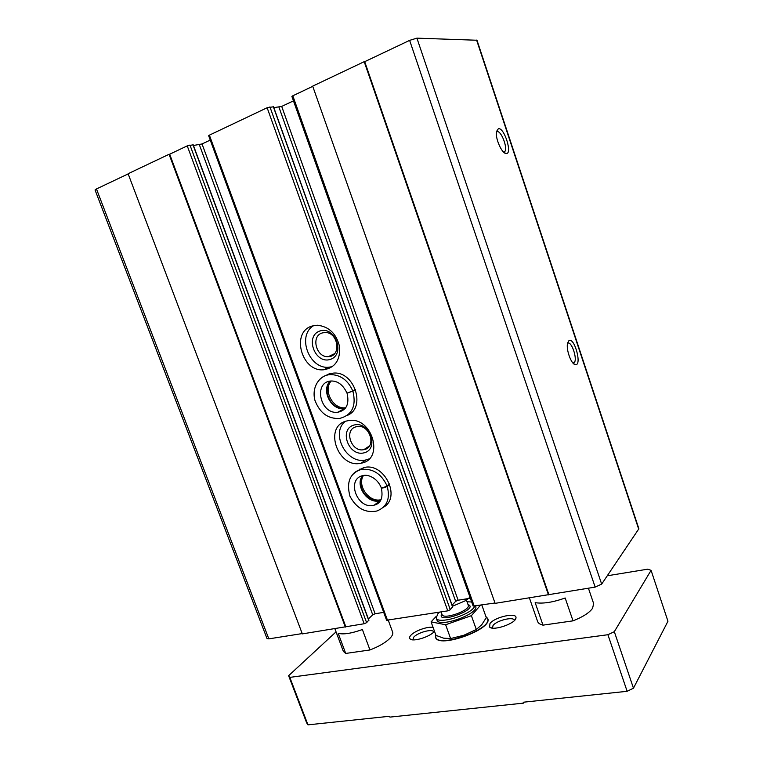 <?xml version="1.0" encoding="UTF-8"?>
<svg xmlns="http://www.w3.org/2000/svg" width="763" height="763" viewBox="0 0 763 763"><rect width="100%" height="100%" fill="white"/><g stroke="black" fill="none" stroke-linecap="round" stroke-linejoin="round"><path stroke-width="1.14" d="M496.379 132.018L497.123 131.646C501.253 130.454 508.082 148.442 504.734 151.599L503.618 152.133M498.373 128.699C504.429 127.259 512.889 154.794 505.993 153.487C501.825 153.506 495.111 138.217 496.436 131.608L498.373 128.699M568.845 340.765C574.463 336.378 582.484 366.593 575.168 364.609C571.144 364.113 565.888 349.282 567.586 343.131L568.845 340.765M548.807 594.463L364.714 61.679L409.626 40.372L416.913 38.15L476.989 40.248L638.879 528.769L601.664 584.105L595.159 587.109L495.111 603.352L312.677 86.143L364.199 61.689L548.473 594.902M364.714 61.679L364.199 61.689M494.987 602.999L473.136 606.089L291.895 96.462L292.811 95.795L474.281 606.28M312.744 86.343L292.811 95.795M470.342 598.221L458.124 600.223L455.664 601.32L452.087 605.202M293.469 100.869L281.7 106.41L458.124 600.223M273.831 107.65L281.7 106.41M452.535 606.862L450.294 609.723L447.786 610.848L386.593 620.233L208.642 135.7L209.386 135.156L387.547 620.395M273.373 106.801L267.136 107.745L209.386 135.156M347.165 415.463C366.65 407.957 354.27 370.465 333.021 373.145L329.33 373.822L325.095 375.835M383.465 507.223C401.576 497.419 384.161 462.006 363.903 467.585L356.731 471.21M311.981 326.059C290.541 332.172 301.623 372.363 323.798 369.769C335.014 367.766 340.288 360.165 339.63 346.965C336.54 333.774 329.072 326.516 317.255 325.21L311.981 326.059M346.469 421.033C323.073 426.488 338.028 469.083 361.099 463.198C384.81 459.593 372.22 416.121 348.557 420.604L346.469 421.033M383.703 612.365L375.119 613.767L372.726 614.825L368.386 618.955M210.254 140.087L202.033 143.959L375.119 613.767M193.44 145.485L202.033 143.959M368.691 620.271L366.621 622.656L364.18 623.743L302.329 633.891L128.098 173.726L169.071 154.288L345.343 627.081M193.001 144.856L187.24 145.876L169.682 154.212L345.792 626.661M169.682 154.212L169.071 154.288M302.205 633.576L268.834 638.869L267.021 638.583L95.051 189.968L96.462 188.947L268.834 638.869M128.165 173.907L96.462 188.947M567.538 343.369L567.538 343.369C571.315 340.05 577.963 359.592 574.119 362.692L573.003 363.102M356.149 426.794C343.493 429.636 351.323 452.678 363.865 449.645C376.951 447.757 370.036 423.942 357.103 426.593L356.149 426.794M353.975 425.048C338.524 429.159 348.662 456.923 364.056 452.85C379.745 449.073 369.53 420.661 353.975 425.048M345.21 421.443C330.036 433.451 347.012 464.925 365.925 459.917L369.101 458.906M322.167 332.973C310.57 336.168 316.311 357.904 328.357 356.645C341.834 356.607 338.314 331.705 324.847 332.525L322.167 332.973M319.888 330.989C304.551 335.968 314.928 364.38 330.198 359.44C345.773 354.785 335.31 325.706 319.888 330.989M313.669 325.591C296.502 335.51 309.168 369.597 328.977 367.213L332.477 366.602M363.455 475.492C356.722 485.592 369.387 502.998 381.071 499.66M331.199 381.004C322.625 390.274 333.317 409.865 345.753 407.709M345.715 653.443L369.96 649.962L362.387 629.532C351.409 633.452 343.34 634.702 338.181 633.29L345.715 653.443L343.36 651.392L334.881 628.741M388.281 620.271L392.659 632.193C393.212 633.815 392.306 635.865 389.931 638.326C385.544 642.618 378.887 646.499 369.96 649.962M485.907 616.561L487.738 618.583C493.251 629.217 437.991 648.998 435.52 637.286L435.654 634.53M542.989 625.145L573.023 620.844L565.164 597.992C552.927 602.36 542.922 603.915 535.168 602.656L542.989 625.145C540.023 624.42 538.23 623.209 537.619 621.511L529.408 597.915M588.407 588.178L593.643 603.571L592.584 608.283C589.322 612.813 582.798 617 573.023 620.844M607.3 575.779L647.701 569.179L651.077 570.333L614.32 631.678L607.911 634.721L289.816 677.372L288.614 675.703L336.044 631.869M434.443 631.182C431.019 636.504 412.85 642.274 410.074 638.936C409.168 638.049 409.445 636.8 410.914 635.217C414.881 630.743 428.196 626.099 433.107 627.482M489.989 623.495C494.92 616.847 517.409 612.002 515.95 617.973C515.855 623.447 493.06 631.278 489.56 627.033L489.989 623.495M614.32 631.678L633.462 688.188L667.959 621.244L651.077 570.333M289.816 677.372L307.966 724.85L389.607 716.266L389.922 717.106L523.523 703.133L523.208 702.227L627.138 691.307L633.462 688.188M607.911 634.721L627.138 691.307M288.614 675.703L306.678 722.923L307.966 724.85M524.2 702.122L523.523 703.133M412.821 639.842L413.775 637.124C417.828 632.422 432.85 628.445 433.603 631.907L433.651 632.098M492.459 628.092L493.041 625.469C496.713 620.472 513.432 616.323 514.272 620.233L514.338 620.577M486.05 616.981L487.805 618.803M435.597 637.496L435.807 634.95M486.117 617.162L486.403 617.401C498.468 627.453 432.84 650.953 435.797 635.522L435.873 635.121M465.449 599.022L465.974 600.491L452.469 606.261M469.97 597.2L465.974 600.491M439.526 612.155L437.933 613.652L436.198 617.925L436.961 620.033C438.715 628.359 479.584 613.719 475.673 606.175L475.635 606.07M480.413 605.307L471.381 615.674L445.64 624.754L431.076 621.874L436.188 616.409M436.198 617.925C437.457 625.088 471.706 614.711 474.691 606.213M471.677 601.988L467.023 601.769M431.076 621.874L435.969 635.398L443.646 638.164L450.609 638.564L463.885 635.245L476.303 629.504L481.777 624.706L486.289 617.649L481.834 605.078M476.303 629.504L471.381 615.674M450.609 638.564L445.64 624.754M457.848 637.067L463.885 635.245M389.597 483.895L387.022 485.821C381.319 473.689 372.726 468.224 361.233 469.436C357.446 470.285 354.375 472.221 352.039 475.235M389.779 484.41L387.213 486.346C384.647 487.719 382.683 488.234 381.319 487.91C383.303 497.743 380.947 503.485 374.261 505.125L380.336 500.919M362.52 475.711C354.518 485.678 367.909 504.705 380.088 500.642L374.261 505.125C357.485 510.437 345.534 478.83 363.15 475.549C367.938 474.147 377.389 477.953 381.271 487.776C382.559 487.929 384.476 487.271 387.022 485.821M355.539 389.464L352.783 390.98C347.966 380.136 340.432 374.671 330.179 374.585C325.935 374.929 322.368 376.607 319.478 379.621M355.73 389.988L347.06 393.231C349.502 404.028 346.497 410.341 338.028 412.173L345.219 408.405M330.255 381.109C320.622 389.969 331.352 410.923 344.294 408.587L338.028 412.173C320.269 415.139 312.83 381.815 331.209 380.995C337.866 380.928 343.14 384.962 347.012 393.107L352.783 390.98M476.608 40.096L638.745 529.331M416.913 38.15L601.664 584.105M409.626 40.372L595.159 587.109M278.972 107.268L455.664 601.32M273.307 106.629L452.64 607.167M269.921 106.877L450.294 609.723M267.136 107.745L447.786 610.848M199.381 144.789L372.726 614.825M192.944 144.684L368.796 620.577M189.949 145.027L366.621 622.656M187.24 145.876L364.18 623.743M367.938 446.956L368.128 447.48M441.834 613.891C435.244 625.069 480.194 608.969 468.005 604.515M441.968 614.244L442.073 614.558C443.284 620.128 470.838 610.257 468.244 605.193L468.129 604.878M363.903 467.585L361.233 469.436C349.979 473.165 346.221 482.102 349.959 496.227C356.359 508.301 365.324 513.232 376.846 511.019C386.984 506.985 390.437 498.764 387.213 486.346M360.012 468.959L358.782 470.208M384.857 505.678L386.326 504.915M362.549 475.702C359.325 481.377 360.146 487.652 364.981 494.51C370.56 499.965 375.596 502.016 380.088 500.642L380.613 500.49M333.021 373.145L330.179 374.585C319.964 375.119 311.418 386.536 314.871 400.165C319.764 413.031 328.061 419.116 339.764 418.42C352.02 415.082 356.416 406.107 352.973 391.514M328.634 374.061L327.241 375.11M348.729 414.166L350.246 413.603M330.207 381.166C321.738 391.524 331.495 409.54 344.294 408.587L345.191 408.434M504.734 151.599L503.551 152.066M273.478 106.667L452.717 606.966M193.153 144.703L368.911 620.357M367.222 447.423L367.451 448.053M573.29 363.398L575.168 364.609M574.119 362.692L572.937 363.016M503.857 152.352L505.993 153.487M369.426 445.974L363.865 449.645M365.925 459.917L361.099 463.198M334.528 353.698L328.357 356.645M328.977 367.213L323.798 369.769M412.03 639.747L410.074 638.936M514.806 620.081L515.95 617.973M491.782 627.987L489.56 627.033M435.797 635.522L435.511 636.075M486.403 617.401L486.966 617.649M468.244 605.193L466.441 600.147M442.073 614.558L441.119 611.907"/></g></svg>
